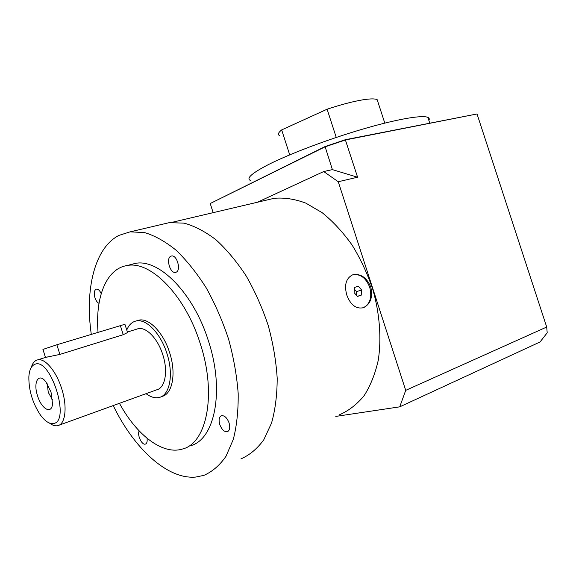 <?xml version="1.0" encoding="UTF-8"?>
<svg xmlns="http://www.w3.org/2000/svg" width="576" height="576" viewBox="0 0 576 576"><rect width="100%" height="100%" fill="white"/><g stroke="black" fill="none" stroke-linecap="round" stroke-linejoin="round"><path stroke-width="0.86" d="M47.326 383.875L48.24 392.27L52.582 400.025M50.998 391.975L45.756 381.672C38.534 372.247 32.983 382.306 37.534 395.748C41.4 408.96 51.552 414.842 52.517 403.985L50.998 391.975M45.706 357.379L59.897 354.413L56.851 344.765L124.92 324.281M45.475 357.451L42.941 349.43L56.851 344.765M170.935 256.176L171.562 255.989C177.012 254.65 181.404 270.526 176.054 272.232L175.514 272.39C170.086 273.758 165.643 258.062 170.935 256.176M99.007 303.365C97.315 302.573 95.962 300.694 94.946 297.727C93.73 292.961 94.226 290.088 96.437 289.102C98.194 289.001 99.785 290.52 101.203 293.659M147.002 438.228C147.485 441.475 146.952 443.426 145.404 444.089L145.159 444.139C141.602 445.025 136.894 434.513 139.234 430.97M229.09 422.95C230.321 427.615 229.745 430.538 227.347 431.719C224.258 432.014 221.731 429.595 219.751 424.476C218.506 419.803 219.096 416.873 221.522 415.699C224.575 415.418 227.095 417.83 229.09 422.95M336.247 137.448L327.11 109.21C340.848 104.645 352.706 101.527 362.678 99.85C370.31 98.633 375.149 98.582 377.186 99.706L377.906 101.923M428.868 120.413C429.631 119.052 429.307 118.044 427.882 117.396C422.258 114.754 396.209 119.239 361.642 129.434C327.11 139.615 288.871 154.159 268.006 164.794C251.41 173.441 245.664 178.711 250.776 180.598M263.966 200.707L244.418 205.301M370.764 286.999C373.01 297.13 370.591 304.027 363.514 307.685C356.17 309.254 350.604 305.064 346.817 295.114C344.11 285.185 345.946 278.467 352.332 274.975L352.822 274.802C360.648 273.384 366.631 277.452 370.764 286.999M352.714 274.831C360.238 273.607 365.911 277.769 369.727 287.316C372.233 297.36 370.073 304.171 363.269 307.757L362.736 307.93M267.307 199.922L274.176 198.31C284.278 197.424 294.826 199.022 305.813 203.112L322.178 212.702C332.921 221.386 342.886 232.15 352.066 245.002C360.554 258.833 367.51 273.751 372.924 289.771C379.764 314.122 381.564 338.674 378.266 360.216C375.185 373.896 370.476 385.711 364.126 395.662C357.005 404.33 348.862 410.666 339.703 414.662M240.905 458.906C249.581 455.134 257.198 448.769 263.765 439.812L271.534 423.086C275.263 409.802 277.15 394.855 277.193 378.252C276.098 361.03 273.118 343.469 268.243 325.57C262.354 307.922 255.017 291.406 246.233 276.034C236.822 261.713 226.757 249.646 216.036 239.839C205.193 231.545 194.544 225.979 184.082 223.142L169.351 222.631L162.85 224.158M113.227 405.569C133.87 448.265 167.278 479.693 195.79 477.058L203.882 475.366C212.306 471.708 219.672 465.365 225.965 456.336L233.323 439.351C236.772 425.801 238.392 410.501 238.183 393.451C236.844 375.725 233.64 357.624 228.578 339.134C222.516 320.875 215.057 303.775 206.194 287.82C196.733 272.945 186.674 260.388 176.018 250.15C165.283 241.481 154.778 235.613 144.511 232.56L130.126 231.847L118.937 235.397C94.543 247.896 84.773 289.368 91.289 334.31M190.31 445.781C214.69 439.87 224.957 390.967 208.454 341.042C193.543 292.81 158.666 258.235 135.094 263.455L130.442 264.665M119.455 403.315C136.577 434.974 162.59 455.35 182.599 448.992C206.827 443.174 216.893 394.056 200.297 343.8C185.285 295.243 150.466 260.374 127.044 265.55C106.186 268.754 95.134 297.526 98.042 332.258M161.129 396.742L161.899 396.461C172.476 394.243 176.486 373.435 169.632 352.678C163.454 332.575 148.853 317.621 138.794 320.17L136.908 320.746M146.066 393.682C150.761 397.174 155.167 398.419 159.286 397.426C169.834 395.222 173.822 374.378 166.954 353.578C160.762 333.439 146.167 318.442 136.13 320.983C131.976 321.912 128.851 324.943 126.756 330.055M59.897 354.413L123.242 334.699L127.548 332.546L127.397 332.078M59.083 425.174L156.629 389.851C165.132 388.116 168.3 371.398 162.814 354.78C157.867 338.681 146.182 326.628 138.11 328.709L136.613 329.17M31.291 367.402C32.45 363.478 34.322 361.037 36.907 360.072L37.814 359.827C45.086 358.02 56.39 371.426 61.718 388.8C67.565 406.757 65.455 424.31 57.751 425.657L57.6 425.693C55.094 426.175 52.351 425.29 49.37 423.022M34.855 364.313C50.544 356.983 70.92 421.517 53.51 423.497C49.421 424.138 45.029 421.272 40.349 414.907C32.587 403.085 28.757 390.434 28.85 376.949C29.297 369.958 31.298 365.746 34.855 364.313M361.217 295.164L361.642 290.052L358.322 286.207L354.55 287.467L354.103 292.601L357.451 296.453L361.217 295.164L357.314 296.302M361.642 290.052L356.501 291.586L354.398 289.166M356.206 295.02L356.501 291.586M213.149 212.659L210.226 203.522L325.03 146.844L345.521 139.925L477.029 113.969L546.703 327.038L547.2 332.798L540.058 341.971L399.737 406.843L335.786 416.405M399.737 406.843L405.713 390.355L338.256 181.742L323.712 171.547L258.005 201.974M210.226 203.522L325.073 146.556L345.319 139.716L477.029 113.969M546.703 327.038L405.713 390.355M345.319 139.716L357.595 177.221L338.256 181.742M357.595 177.221L332.395 169.625L325.073 146.556M332.395 169.625L323.712 171.547M327.11 109.21L281.671 129.91L289.714 154.858M279.461 135.54C277.531 134.532 278.273 132.653 281.671 129.91M123.242 334.699L120.319 325.49M227.801 431.532L227.347 431.719M429.732 123.077L427.882 117.396M274.176 198.31L171.922 222.35M130.126 231.847L169.351 222.631M127.044 265.55L135.094 263.455M136.13 320.983L138.794 320.17M37.814 359.827L47.225 356.904M127.382 332.035L138.11 328.709M384.79 123.098L377.186 99.706M175.99 272.261L175.514 272.39M124.891 324.187L127.548 332.546"/></g></svg>
